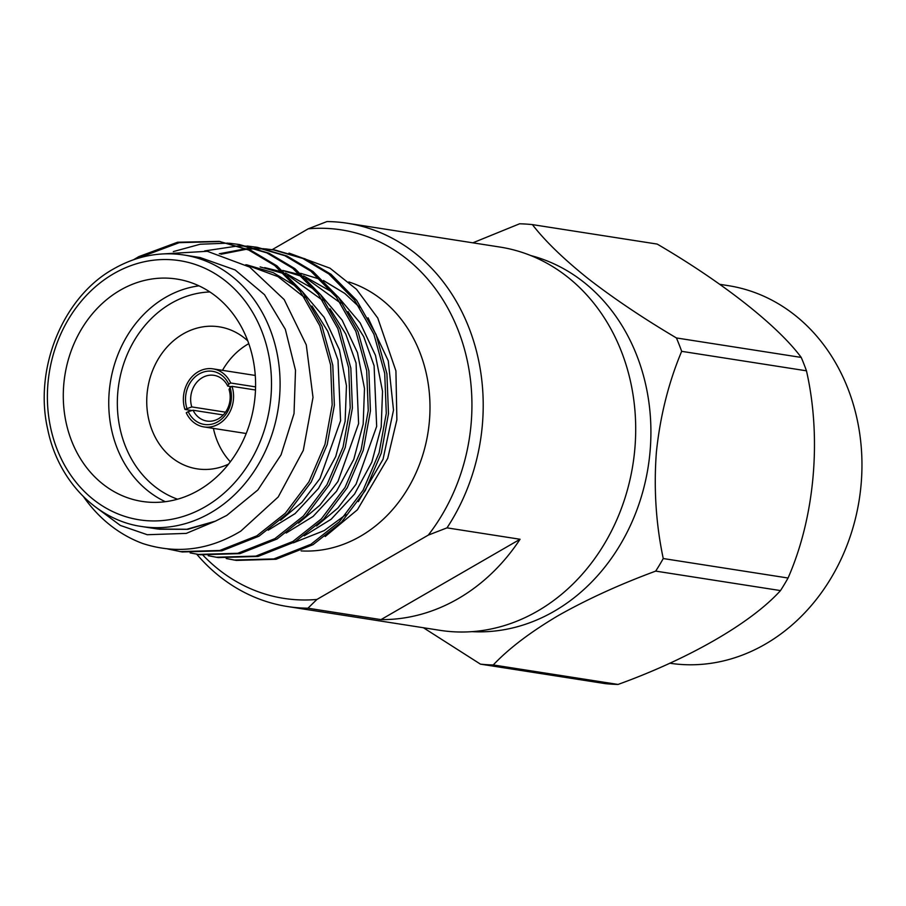 <?xml version="1.0" encoding="UTF-8"?>
<svg xmlns="http://www.w3.org/2000/svg" width="906" height="906" viewBox="0 0 906 906"><rect width="100%" height="100%" fill="white"/><g stroke="black" fill="none" stroke-linecap="round" stroke-linejoin="round"><path stroke-width="1.36" d="M196.772 554.223A193.963 165.005 -81.1 0 0 287.53 606.533L440.044 630.338A193.963 165.005 -81.1 0 0 537.53 611.108A193.963 165.005 -81.1 0 0 634.528 406.228A193.963 165.005 -81.1 0 0 499.863 247.044L347.338 223.238A193.963 165.005 -81.1 0 0 326.964 221.562L308.244 228.81L272.174 249.66M446.998 527.858L520.067 539.263A193.963 165.005 98.9 0 1 458.074 598.719A193.963 165.005 98.9 0 1 380.984 619.613L307.915 608.209L316.919 599.444L428.289 535.106L446.998 527.858A193.963 165.005 -81.1 0 0 347.338 223.238M229.059 389.467L230.045 387.462A26.886 22.865 98.9 0 1 217.836 421.777A26.886 22.865 98.9 0 1 188.199 411.641L193.08 410.248A23.126 19.672 -81.1 0 0 206.851 421.041A23.126 19.672 -81.1 0 0 218.471 418.753A23.126 19.672 -81.1 0 0 229.059 389.467M288.991 253.091L329.999 268.199L356.511 289.32L377.768 318.051L395.922 370.905L396.873 419.784L387.711 458.357L357.406 509.784L325.209 536.511M293.363 542.819L324.189 530.599L345.911 514.597M358.334 501.596L383.045 459.274L393.51 410.146L388.255 360.792L368.029 317.825M359.727 307.428L344.801 293.431L323.487 280.509M157.735 529.013L186.829 529.274L215.435 521.143L226.783 515.401L257.87 489.953L281.053 454.846L294.031 413.578L295.503 370.282L285.322 329.286L264.507 294.688L235.13 269.943L200.135 257.542L183.873 254.994A137.395 116.874 98.9 0 1 279.263 367.745A137.395 116.874 98.9 0 1 210.554 512.875A137.395 116.874 98.9 0 1 141.506 526.488C96.682 520.146 58.075 480.622 47.712 429.297C33.601 368.164 63.307 296.545 113.873 268.754C136.398 255.99 159.728 251.404 183.873 254.994M83.612 496.828A156.285 132.956 98.9 0 0 142.922 543.577C176.579 554.347 209.218 550.191 240.815 531.109L278.21 496.975L303.306 450.361L313.012 397.383L306.285 344.903L284.178 299.58L249.671 267.077L207.304 251.29L162.525 253.94M141.076 256.942L179.229 242.672L220.26 241.551M133.669 259.682L138.878 256.591L177.587 242.23L219.161 241.381L250.928 250.384L276.919 265.854L302.559 291.902L321.981 326.115L332.796 365.288L334.371 405.254L327.191 444.653L311.154 482.128L287.508 513.589L258.98 536.193L221.925 550.825L182.174 551.958L167.644 548.945M219.161 241.381L248.742 250.045L274.722 265.515L300.362 291.562L319.784 325.775L330.611 364.948L332.174 404.903L325.005 444.314L308.969 481.777L285.311 513.249L256.794 535.854L219.739 550.486L179.988 551.618M221.007 254.246L246.772 249.195M247.904 249.105L256.081 248.754M257.202 248.742L265.277 249.025M266.387 249.105L274.371 249.999M265.311 248.856L275.458 250.158L305.039 258.822L331.03 274.303L356.67 300.35L376.092 334.552L386.919 373.736L388.481 413.691L381.301 453.102L365.277 490.565L341.619 522.037L313.091 544.642L276.036 559.262L236.285 560.406L226.217 558.526M219.263 253.771L245.719 248.765M246.851 248.674L255.016 248.403M256.138 248.414L264.201 248.765M273.272 249.818L302.853 258.482L328.833 273.952L354.484 300.011L373.906 334.212L384.722 373.397L386.284 413.351L379.116 452.751L363.08 490.225L339.422 521.697L310.905 544.302L273.85 558.923L234.099 560.055M204.654 250.928L238.04 245.934M239.173 245.934L247.247 246.206M248.357 246.285L256.33 247.179M247.27 246.036L257.429 247.349L287.009 256.013L312.989 271.483L338.629 297.53L358.051 331.743L368.878 370.916L370.441 410.882L363.261 450.282L347.236 487.756L323.578 519.217L295.062 541.822L258.006 556.454L218.255 557.586L208.187 555.718M255.232 247.01L284.812 255.673L310.803 271.143L336.443 297.191L355.865 331.403L366.681 370.577L368.255 410.543L361.075 449.942L345.05 487.405L321.392 518.878L292.865 541.482L255.809 556.114L216.058 557.247M229.229 243.227L239.388 244.529L268.969 253.193L294.948 268.674L320.588 294.722L340.01 328.923L350.837 368.108L352.4 408.062L345.231 447.473L329.195 484.937L305.537 516.409L277.021 539.013L239.965 553.634L200.215 554.766L190.147 552.898M173.318 251.596L200.192 244.235L228.119 243.136M237.202 244.19L266.783 252.853L292.763 268.323L318.402 294.382L337.825 328.584L348.651 367.768L350.214 407.723L343.034 447.122L327.009 484.597L303.351 516.069L274.835 538.674L237.78 553.294L198.029 554.427M301.154 550.916A137.395 116.874 -81.1 0 0 360.441 536.261A137.395 116.874 -81.1 0 0 429.829 400.112A137.395 116.874 -81.1 0 0 348.81 281.947M120.238 290.203A112.525 95.719 -81.1 0 0 63.964 409.059A112.525 95.719 -81.1 0 0 142.095 501.414A112.525 95.719 -81.1 0 0 198.641 490.259A112.525 95.719 -81.1 0 0 254.914 371.403A112.525 95.719 -81.1 0 0 176.795 279.059A112.525 95.719 -81.1 0 0 120.238 290.203M165.334 501.698A112.525 95.719 98.9 0 1 108.743 402.638A112.525 95.719 98.9 0 1 165.696 297.304A112.525 95.719 98.9 0 1 199.014 285.854M209.886 291.959A106.274 90.407 -81.1 0 0 171.121 303.363A106.274 90.407 -81.1 0 0 117.395 407.1A106.274 90.407 -81.1 0 0 177.542 499.206M247.791 340.905A71.868 61.132 -81.1 0 0 219.229 326.828A71.868 61.132 -81.1 0 0 183.114 333.952A71.868 61.132 -81.1 0 0 147.168 409.863A71.868 61.132 -81.1 0 0 197.066 468.844A71.868 61.132 -81.1 0 0 228.561 464.132M248.788 343.657A71.868 61.132 -81.1 0 0 248.04 344.076A71.868 61.132 -81.1 0 0 222.48 370.339M213.42 428.391A71.868 61.132 -81.1 0 0 230.351 461.811M255.583 386.885L230.69 383A29.377 24.994 -81.1 0 0 213.001 368.855A29.377 24.994 -81.1 0 0 198.233 371.766A29.377 24.994 -81.1 0 0 184.937 409.433L192.038 410.543M188.199 411.641L186.24 412.774A29.377 24.994 -81.1 0 0 203.941 426.919A29.377 24.994 -81.1 0 0 218.708 423.997A29.377 24.994 -81.1 0 0 232.004 386.33L255.492 389.999M223.25 414.959L193.08 410.248M230.69 383L228.742 384.133L227.757 386.126A23.126 19.672 -81.1 0 0 213.986 375.333A23.126 19.672 -81.1 0 0 202.355 377.632A23.126 19.672 -81.1 0 0 191.778 406.919L225.515 412.173M719.749 284.314L728.141 285.628A191.03 162.514 98.9 0 1 830.859 578.39A191.03 162.514 98.9 0 1 669.704 663.203M806.465 370.814L681.663 351.335A221.358 188.312 -81.1 0 0 676.42 337.949C643.26 318.312 613.849 298.55 588.198 278.686C563.589 258.969 544.982 240.939 532.388 224.609L657.19 244.076C723.011 282.559 777.767 325.741 801.221 357.428A221.358 188.312 -81.1 0 1 806.465 370.814C821.855 438.425 814.698 517.371 788.05 578.017A221.358 188.312 -81.1 0 1 784.37 584.37A221.358 188.312 -81.1 0 1 780.496 590.587L655.695 571.108A221.358 188.312 -81.1 0 0 659.568 564.891A221.358 188.312 -81.1 0 0 663.249 558.538L788.05 578.017M530.69 255.526A191.03 162.514 98.9 0 1 619.817 545.457A191.03 162.514 98.9 0 1 472.003 631.652M681.663 351.335C668.583 382.513 660.157 416.148 656.374 452.264C653.668 488.527 655.955 523.951 663.249 558.538M532.388 224.609A221.358 188.312 -81.1 0 0 519.591 223.793L472.853 242.819M676.42 337.949L801.221 357.428M480.452 664.143L605.242 683.622A221.358 188.312 -81.1 0 0 618.051 684.438L493.249 664.959A221.358 188.312 -81.1 0 1 480.452 664.143L423.396 627.733M655.695 571.108C619.84 584.359 587.439 599.138 558.504 615.446C530.633 631.924 508.878 648.424 493.249 664.959M780.496 590.587C751.176 623.011 689.126 658.753 618.051 684.438M231.381 386.692L227.757 386.126M230.045 387.462L232.004 386.33M191.778 406.919L184.937 409.433M186.896 408.3A26.886 22.865 98.9 0 1 199.105 373.985A26.886 22.865 98.9 0 1 228.742 384.133M159.094 529.217L187.848 529.331L215.435 521.143L186.274 533.396L147.27 534.721L120.362 525.446L93.998 505.876M246.659 264.801L273.284 272.672L296.568 286.749M302.298 291.562L324.11 317.304L339.422 349.818L346.454 385.707L345.129 421.313L335.741 456.533L318.459 488.459L295.096 513.6L268.199 530.191M264.688 267.61L282.525 272.026M285.515 273.102L314.563 289.512M320.305 294.337L342.117 320.078L357.451 352.593L364.495 388.493L363.181 424.121L353.782 459.342L336.5 491.279L313.114 516.431L286.205 533.022M282.729 270.43L300.543 274.835M303.544 275.911L332.638 292.366M338.357 297.168L360.169 322.921L375.503 355.435L382.536 391.324L381.211 426.941L371.811 462.173L354.529 494.098L331.154 519.24L304.246 535.842M245.775 264.733L277.961 276.613L304.688 297.598M311.958 305.968L327.689 331.166L338.017 360.192L340.565 420.735L319.965 478.561L301.913 502.309L280.566 520.27M260.158 266.908L284.393 273.759M287.78 275.231L322.695 300.373M329.988 308.765L345.73 333.974L356.058 363.012L358.606 423.6L337.972 481.448L319.886 505.197L298.527 523.147M282.615 270.509L302.434 276.568M305.82 278.051L340.713 303.148M347.995 311.528L363.748 336.726L374.099 365.764L376.67 426.364L356.035 484.223L337.949 507.994L316.579 525.944M300.656 273.329L320.464 279.365M323.85 280.849L344.801 293.431M380.984 619.613L520.067 539.263M202.944 555.163A186.477 158.629 -81.1 0 0 316.919 599.444M428.289 535.106A186.477 158.629 -81.1 0 0 458.096 330.067A186.477 158.629 -81.1 0 0 308.244 228.81M287.53 606.533A193.963 165.005 -81.1 0 0 307.915 608.209M205.13 506.805A131.144 111.563 -81.1 0 0 261.777 331.12A131.144 111.563 -81.1 0 0 113.76 273.657A131.144 111.563 -81.1 0 0 57.112 449.353A131.144 111.563 -81.1 0 0 205.13 506.805M255.277 375.446L213.001 368.855M246.217 433.51L203.941 426.919M157.735 529.025L141.506 526.488"/></g></svg>
